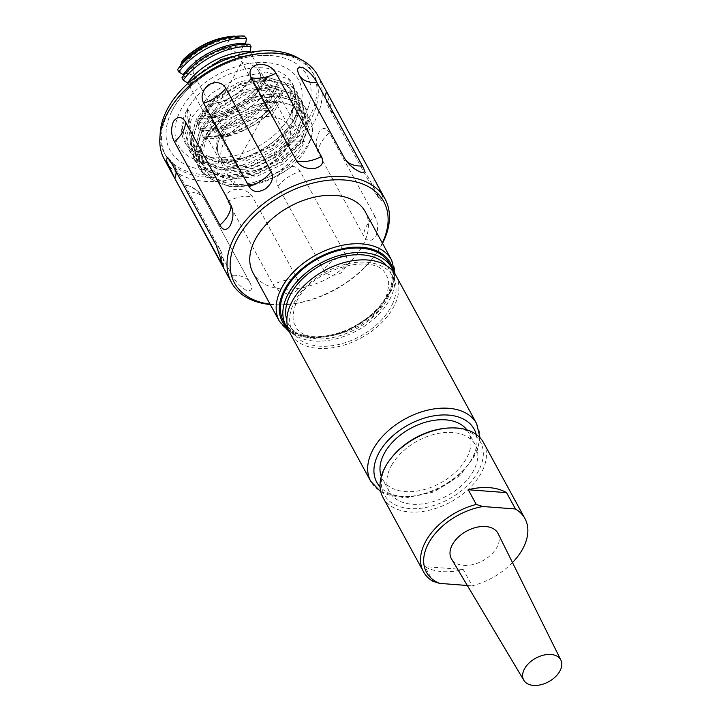 <?xml version="1.0" encoding="UTF-8"?>
<svg xmlns="http://www.w3.org/2000/svg" width="721" height="721" viewBox="0 0 721 721"><rect width="100%" height="100%" fill="white"/><g stroke="black" fill="none" stroke-linecap="round" stroke-linejoin="round"><path stroke-width="0.54" stroke-dasharray="3.6 2.7" d="M498.13 533.639A26.533 16.871 -28.6 0 1 496.733 547.636A26.533 16.871 -28.6 0 1 473.382 564.462A26.533 16.871 -28.6 0 1 451.553 559.018M445.848 428.238A54.859 34.896 -28.6 0 1 478.023 471.813A54.859 34.896 -28.6 0 1 409.69 508.557A54.859 34.896 -28.6 0 1 386.672 464.91A54.859 34.896 -28.6 0 1 391.314 457.961M382.95 497.4A57.274 36.429 151.4 0 0 429.869 510.089A57.274 36.429 151.4 0 0 480.916 473.598A57.274 36.429 151.4 0 0 483.521 442.586M391.593 465.279A48.956 31.138 -28.6 0 1 435.223 434.087A48.956 31.138 -28.6 0 1 475.328 444.938A48.956 31.138 -28.6 0 1 473.102 471.444A48.956 31.138 -28.6 0 1 429.464 502.636A48.956 31.138 -28.6 0 1 389.367 491.785A48.956 31.138 -28.6 0 1 391.593 465.279M466.884 429.869A48.956 31.138 -28.6 0 1 468.452 432.303A48.956 31.138 -28.6 0 1 466.217 458.817A48.956 31.138 -28.6 0 1 422.587 490.01A48.956 31.138 -28.6 0 1 382.481 479.159A48.956 31.138 -28.6 0 1 381.283 476.527M393.486 271.844A60.285 38.348 -28.6 0 1 391.647 295.385A60.285 38.348 -28.6 0 1 341.7 337.23A60.285 38.348 -28.6 0 1 288.256 329.2M389.349 263.498A60.285 38.348 -28.6 0 1 389.205 290.887A60.285 38.348 -28.6 0 1 336.193 333.679A60.285 38.348 -28.6 0 1 283.479 321.205M395.811 275.35A60.285 38.348 -28.6 0 1 395.658 302.739A60.285 38.348 -28.6 0 1 342.646 345.521A60.285 38.348 -28.6 0 1 289.941 333.048M220.536 121.588C239.048 104.906 258.686 96.542 279.433 96.506L300.792 103.085L306.831 110.079L309.246 124.724L302.91 141.154L282.686 161.72L254.026 175.383L224.393 178.105L201.547 168.804L194.814 160.54L191.218 143.722L196.463 125.283L215.2 101.994L242.382 85.61L270.528 80.166L291.888 86.745L297.926 93.739L300.342 108.384L293.997 124.823L273.782 145.381L245.113 159.044L215.489 161.765L192.642 152.464L185.91 144.2L182.314 127.383L187.559 108.943A61.249 38.961 -28.6 0 1 263.85 67.909A61.249 38.961 -28.6 0 1 292.338 83.483A61.249 38.961 -28.6 0 1 289.545 116.649A61.249 38.961 -28.6 0 1 213.263 157.683A61.249 38.961 -28.6 0 1 184.774 142.109A61.249 38.961 -28.6 0 1 187.559 108.943L187.875 118.938L189.839 122.444C188.677 120.957 188.974 118.406 190.741 114.774L185.495 133.214L189.091 150.031L195.815 158.296L218.67 167.596L248.294 164.875L276.963 151.212L297.178 130.645L303.523 114.215L301.108 99.57L295.069 92.576L273.701 85.997L245.555 91.441L218.382 107.826L199.645 131.114L194.4 149.553L197.996 166.362L204.719 174.635L227.575 183.936C264.192 189.929 313.653 155.222 312.662 127.743C311.166 119.316 306.38 112.981 298.305 108.736A57.031 36.275 151.4 0 0 279.288 102.535A57.031 36.275 151.4 0 0 253.981 105.825C241.932 108.763 230.783 114.017 220.536 121.588A61.249 38.961 151.4 0 0 198.816 160.918C200.312 169.345 205.097 175.672 213.182 179.917A57.031 36.275 151.4 0 0 232.189 186.117A57.031 36.275 151.4 0 0 257.496 182.837C269.546 179.899 280.694 174.644 290.951 167.074A61.249 38.961 151.4 0 0 312.662 127.743M257.496 182.837C248.664 185.171 239.994 185.838 231.486 184.828L210.162 176.077L203.872 168.335L200.483 152.609L205.332 135.368L222.726 113.594L247.979 98.245L274.133 93.081L293.979 99.11L299.575 105.581L301.784 119.145L295.844 134.376L276.963 153.429L250.223 166.046L222.582 168.489L201.258 159.738L194.967 151.996L191.579 136.269L196.427 119.028L213.822 97.254L239.075 81.906L265.229 76.741L285.074 82.771L290.671 89.242L290.996 109.998L292.915 113.413L290.996 109.998C291.996 111.115 291.509 113.341 289.545 116.649L295.889 100.219L293.474 85.574L287.436 78.58L266.076 72.001L237.93 77.444L210.748 93.82L192.011 117.108L186.766 135.548L190.362 152.365L197.094 160.63L219.941 169.931L249.574 167.209L278.234 153.555L298.458 132.988L304.794 116.559L302.378 101.913L296.34 94.911L274.98 88.332L246.834 93.784L219.653 110.16L200.916 133.448L195.67 151.888L199.266 168.705L205.999 176.969L228.845 186.27C250.647 188.163 271.348 181.764 290.951 167.074M292.915 113.413L292.726 122.48L299.071 106.05L296.655 91.405L290.617 84.402L269.248 77.823L241.102 83.276L213.93 99.651L195.193 122.94L189.947 141.379L193.543 158.196L200.267 166.461L223.122 175.762L252.747 173.04L281.415 159.386L301.63 138.82L307.975 122.39L305.56 107.744L299.521 100.742L278.153 94.163C243.464 91.702 195.923 129.933 198.816 160.918M292.375 112.521L292.05 91.774L286.453 85.303L266.608 79.265L240.454 84.438L215.2 99.777L197.806 121.552L192.958 138.792L196.346 154.528L202.637 162.27L223.961 171.021L251.602 168.579L278.342 155.952L297.214 136.9L303.162 121.669L300.954 108.114L295.358 101.634L275.512 95.605L249.358 100.769L224.105 116.117L206.711 137.891L201.862 155.132L205.251 170.868L213.182 179.917M237.083 165.623A37.618 23.928 -28.6 0 1 219.283 156.042A37.618 23.928 151.4 0 0 237.083 165.632L236.191 163.991A37.618 23.928 -28.6 0 1 218.391 154.411A37.618 23.928 -28.6 0 1 220.103 134.034A37.618 23.928 -28.6 0 1 267.257 108.862L268.149 110.493A37.618 23.928 151.4 0 0 261.57 110.529A37.618 23.928 151.4 0 0 224.177 130.907A37.618 23.928 151.4 0 0 220.996 135.674A37.618 23.928 -28.6 0 1 224.177 130.907A37.618 23.928 -28.6 0 1 261.57 110.529A37.618 23.928 -28.6 0 1 268.149 110.493L241.877 62.303A37.618 23.928 -28.6 0 1 259.073 71.839A37.618 23.928 -28.6 0 1 257.361 92.207A37.618 23.928 -28.6 0 1 210.811 117.433L241.877 62.303M287.057 146.696A37.618 23.928 151.4 0 0 288.77 126.328A37.618 23.928 151.4 0 0 257.956 117.992A37.618 23.928 151.4 0 0 224.42 141.965A37.618 23.928 151.4 0 0 222.708 162.333A37.618 23.928 151.4 0 0 253.531 170.67A37.618 23.928 151.4 0 0 287.057 146.696M187.875 118.938L189.839 122.444L191.894 146.354L198.185 154.096L219.508 162.856L247.15 160.404L273.89 147.787L292.762 128.735L298.71 113.503L296.502 99.94L290.905 93.469L271.06 87.439L244.906 92.603L219.653 107.952L202.259 129.726L197.41 146.967L200.799 162.694L207.089 170.435L228.413 179.187L256.054 176.744L282.794 164.127L301.666 145.074L307.615 129.843L305.407 116.279L298.305 108.736M188.46 119.911L190.515 143.83L196.806 151.572L218.13 160.323L245.771 157.881L272.511 145.254L291.383 126.202L297.331 110.971L295.123 97.416L289.527 90.945L269.681 84.907L243.527 90.071L218.274 105.419L200.88 127.193L196.031 144.434L199.42 160.17L205.71 167.903L227.034 176.663L254.675 174.221L281.415 161.594L300.296 142.542L306.236 127.311L304.028 113.756L298.431 107.276L278.585 101.246C270.6 101.174 262.399 102.706 253.981 105.825M222.708 162.333L219.283 156.042A37.618 23.928 -28.6 0 1 220.996 135.674A37.618 23.928 151.4 0 0 219.283 156.042L218.391 154.411M248.862 156.024A68.432 43.53 151.4 0 0 297.097 114.134A68.432 43.53 151.4 0 0 288.553 69.369A68.432 43.53 151.4 0 0 228.242 69.567A68.432 43.53 151.4 0 0 175.87 123.048A68.432 43.53 151.4 0 0 207.954 162.721A68.432 43.53 151.4 0 0 248.862 156.024M226.791 63.484A78.066 49.659 -28.6 0 1 273.466 55.841A78.066 49.659 -28.6 0 1 310.057 101.102A78.066 49.659 -28.6 0 1 250.313 162.117A78.066 49.659 -28.6 0 1 181.521 162.342A78.066 49.659 -28.6 0 1 171.769 111.268A78.066 49.659 -28.6 0 1 226.791 63.484M260.669 53.525A84.402 53.687 -28.6 0 1 274.737 53.399A84.402 53.687 -28.6 0 1 313.995 74.858A84.402 53.687 -28.6 0 1 291.726 143.578A84.402 53.687 -28.6 0 1 205.043 177.096A84.402 53.687 -28.6 0 1 165.785 155.637A84.402 53.687 -28.6 0 1 176.762 99.255M299.837 58.987A84.402 53.687 -28.6 0 1 312.662 72.406A84.402 53.687 -28.6 0 1 290.392 141.127A84.402 53.687 -28.6 0 1 203.71 174.644A84.402 53.687 -28.6 0 1 164.451 153.185A84.402 53.687 -28.6 0 1 160.125 135.142M317.754 75.453A87.412 55.598 -28.6 0 1 294.691 146.633A87.412 55.598 -28.6 0 1 204.908 181.35A87.412 55.598 -28.6 0 1 164.253 159.125M270.078 304.163A85.006 54.066 151.4 0 0 274.025 304.568A85.006 54.066 151.4 0 0 288.202 304.442A85.006 54.066 151.4 0 0 372.703 258.379A85.006 54.066 151.4 0 0 382.301 243.004M382.5 243.374A87.412 55.598 -28.6 0 1 373.622 257.208A87.412 55.598 -28.6 0 1 286.715 304.568A87.412 55.598 -28.6 0 1 272.141 304.704A87.412 55.598 -28.6 0 1 270.285 304.532M374.794 216.192L329.38 132.871C326.18 127.148 322.729 126.986 319.006 132.385C315.645 139.55 315.392 146.291 318.258 152.609L363.672 235.929C367.386 241.697 371.423 241.905 375.785 236.551C378.507 229.332 378.183 222.546 374.794 216.192A30.147 19.17 -28.6 0 0 366.592 225.862A30.147 19.17 -28.6 0 0 363.672 235.929M374.37 179.34L325.802 90.927L333.138 112.981L378.552 196.301L381.553 200.465L383.103 197.851L374.37 179.34A30.147 19.17 -28.6 0 0 373.55 189.028A30.147 19.17 -28.6 0 0 374.704 192.002A30.147 30.147 0 0 0 381.553 200.465M298.007 280.262L252.593 196.932C248.898 191.182 242.824 188.713 234.397 189.506C227.061 191.57 224.871 195.535 227.836 201.42L273.25 284.75C276.864 290.942 282.839 293.916 291.167 293.672C298.611 291.059 300.891 286.588 298.007 280.262A30.147 19.17 -28.6 0 0 286.057 280.226A30.147 19.17 -28.6 0 0 273.25 284.75M345.629 254.738L300.215 171.418C296.728 165.749 291.284 164.938 283.894 168.984C277.161 174.473 275.206 180.277 278.036 186.388L323.45 269.717C327.208 275.683 332.94 276.828 340.663 273.151C347.071 267.293 348.721 261.155 345.629 254.738A30.147 19.17 -28.6 0 0 333.174 260.696A30.147 19.17 -28.6 0 0 323.45 269.717M204.719 199.672C200.961 193.733 195.86 189.208 189.416 186.108L188.659 185.802A30.147 30.147 0 0 1 204.71 199.663A30.147 19.17 -28.6 0 1 204.719 199.672L250.133 283.002A30.147 19.17 -28.6 0 1 250.133 283.002L204.71 199.663A30.147 19.17 -28.6 0 0 197.833 193.67A30.147 19.17 -28.6 0 0 186.829 191.966L232.243 275.287C235.596 281.65 240.246 286.643 246.185 290.275C251.638 291.554 252.954 289.13 250.133 283.002L250.142 283.02A30.147 30.147 0 0 0 250.124 282.983A30.147 19.17 -28.6 0 0 243.247 276.99A30.147 19.17 -28.6 0 0 232.243 275.287M365.232 211.695A63.899 40.646 -28.6 0 1 362.33 246.294A63.899 40.646 -28.6 0 1 305.362 287.012A63.899 40.646 -28.6 0 1 253.017 272.853M189.416 186.108C184.468 184.297 183.603 186.252 186.829 191.966M236.191 163.991L267.257 108.862M180.773 64.448L180.998 64.511A54.859 34.896 -28.6 0 1 239.372 37.582L236.506 36.347A54.859 34.896 151.4 0 0 236.073 36.356M216.814 41.007A55.166 35.086 -28.6 0 1 239.489 37.357L239.372 37.582M244.311 36.05L239.913 37.6C219.662 37.294 193.922 50.317 180.556 67.864L177.609 69.432M180.583 65.782L180.556 67.864M234.127 36.104L231.09 36.681L225.024 47.46L229.548 48.686C233.613 50.046 236.497 52.236 238.191 55.265L271.502 116.369L278.396 104.13A54.859 34.896 151.4 0 0 215.228 133.268L227.557 136.639L194.255 75.534C192.678 72.47 192.705 68.937 194.346 64.926L196.608 60.564L185.748 57.608L183.449 59.383M239.985 172.292A38.159 24.271 -28.6 0 0 289.59 142.325L256.279 81.221L252.521 78.355L250.683 79.022L248.979 81.852L262.02 81.076L267.176 77.498A54.859 34.896 -28.6 0 1 199.717 118.253L205.764 115.063L211.839 104.284L208.198 104.689L206.296 106.474L206.684 111.187L239.985 172.292L233.09 184.531L206.783 136.72L208.234 136.81A55.166 35.086 -28.6 0 1 206.783 136.72M267.176 77.498L267.446 77.48A55.166 35.086 -28.6 0 1 199.591 118.469L199.717 118.253M237.083 165.632L210.811 117.433M196.148 76.489L189.046 85.231A54.859 34.896 -28.6 0 1 211.713 66.296M214.02 65.034A54.859 34.896 -28.6 0 1 252.215 56.094L254.234 52.516L249.565 52.408M188.659 85.132L188.776 85.087C202.484 66.332 230.486 52.579 251.314 53.994L254.234 52.516M254.18 52.426L250.782 52.363M251.314 53.994L250.367 52.263M187.857 83.402L188.776 85.087M181.917 77.787L184.324 76.913C198.032 58.167 226.034 44.414 246.861 45.829L249.727 44.26M246.861 45.829L245.978 44.197M183.621 75.624L184.324 76.913M206.684 111.187L198.536 125.634L198.167 127.734L199.438 130.077L202.313 128.509C229.512 132.042 266.608 110.71 275.233 87.439L276.458 89.683C267.833 112.954 230.738 134.286 203.538 130.753L202.619 135.899L203.89 138.243L206.765 136.675M203.89 138.243C227.683 141.1 259.56 126.707 274.737 106.978L282.551 93.162L281.496 91.234L276.458 89.683M208.234 136.81C230.125 139.378 259.461 125.959 274.737 106.978M198.536 125.634L199.266 118.956L206.296 106.474M199.176 122.597C226.376 126.076 263.39 104.761 272.006 81.518L277.044 83.068C267.743 108.339 227.593 131.501 198.167 127.734M199.438 130.077C228.863 133.845 269.014 110.673 278.324 85.411L277.044 83.068M275.233 87.439L278.324 85.411M203.538 130.753L202.313 128.509M202.619 135.899C232.045 139.667 272.196 116.505 281.496 91.234M272.006 81.518L267.626 77.462L252.521 78.355M282.551 93.162L278.216 93.415A54.859 34.896 -28.6 0 1 206.909 136.494M189.046 85.231L215.228 133.268M278.396 104.13L252.215 56.094M227.557 136.639A38.159 24.271 -28.6 0 1 271.502 116.369M289.59 142.325L304.397 141.451L278.216 93.415M233.09 184.531A54.859 34.896 151.4 0 0 304.397 141.451M512.487 562.569A57.274 36.429 -28.6 0 1 472.138 585.849L463.233 569.509A57.274 36.429 -28.6 0 1 424.93 566.616L432.942 581.315M467.325 585.488L472.138 585.849M463.233 569.509L424.93 566.616M386.699 265.797A57.274 36.429 -28.6 0 1 389.016 295.457A57.274 36.429 -28.6 0 1 335.454 336.95A57.274 36.429 -28.6 0 1 286.85 320.214M393.161 270.952A61.492 39.114 -28.6 0 1 390.259 290.86A61.492 39.114 -28.6 0 1 342.331 332.498A61.492 39.114 -28.6 0 1 287.679 328.443M391.638 260.137A63.899 40.646 -28.6 0 1 391.476 289.166A63.899 40.646 -28.6 0 1 388.727 294.736A63.899 40.646 -28.6 0 1 331.768 335.454A63.899 40.646 -28.6 0 1 279.415 321.296M393.017 302.811A57.274 36.429 -28.6 0 1 325.036 346.296A57.274 36.429 -28.6 0 1 292.726 305.587A57.274 36.429 -28.6 0 1 360.716 262.102A57.274 36.429 -28.6 0 1 393.017 302.811M476.617 423.615A60.285 38.348 -28.6 0 1 476.464 451.004A60.285 38.348 -28.6 0 1 423.461 493.795A60.285 38.348 -28.6 0 1 370.747 481.313M476.22 434.43A55.463 35.275 -28.6 0 1 474.03 454.392A55.463 35.275 -28.6 0 1 429.346 492.461A55.463 35.275 -28.6 0 1 380.048 486.846M187.559 108.943L190.741 114.774M289.545 116.649L292.726 122.48M278.036 186.388A30.147 19.17 -28.6 0 1 287.76 177.375A30.147 19.17 -28.6 0 1 300.215 171.418M227.836 201.42A30.147 19.17 -28.6 0 1 240.643 196.905A30.147 19.17 -28.6 0 1 252.593 196.932M170.679 161.63A30.147 19.17 -28.6 0 1 174.536 165.929A30.147 19.17 -28.6 0 1 175.681 168.903A30.147 19.17 -28.6 0 1 176.059 171.49M216.093 244.951A30.147 19.17 -28.6 0 1 219.95 249.25A30.147 19.17 -28.6 0 1 221.095 252.224A30.147 19.17 -28.6 0 1 221.266 258.244M344.557 158.332A30.147 19.17 -28.6 0 1 344.521 158.269L299.107 74.948A30.147 19.17 -28.6 0 1 299.107 74.948A30.147 19.17 -28.6 0 1 299.107 74.93A30.147 30.147 0 0 1 299.098 74.912M344.521 158.269A30.147 19.17 -28.6 0 1 344.521 158.26A30.147 30.147 0 0 0 360.581 172.13M333.138 112.981A30.147 19.17 -28.6 0 1 329.29 108.682A30.147 19.17 -28.6 0 1 328.136 105.708A30.147 19.17 -28.6 0 1 328.956 96.019M318.258 152.609A30.147 19.17 -28.6 0 1 321.178 142.542A30.147 19.17 -28.6 0 1 329.38 132.871M378.552 196.301A30.147 19.17 -28.6 0 1 374.704 192.002L329.29 108.682A30.147 30.147 0 0 1 325.802 90.927M185.748 57.608A53.651 34.13 -28.6 0 1 231.09 36.681M225.024 47.46A39.367 25.037 151.4 0 0 196.608 60.564M201.249 117.027A54.859 34.896 151.4 0 0 265.616 78.138M262.02 81.076A53.651 34.13 -28.6 0 1 205.764 115.063M211.839 104.284A39.367 25.037 151.4 0 0 248.979 81.852M238.191 55.265L246.032 41.349M194.346 64.926A38.159 24.271 -28.6 0 1 229.548 48.686M178.321 71.181L194.255 75.534M250.683 79.022A38.159 24.271 -28.6 0 1 208.198 104.689M271.357 80.328L256.279 81.221M386.023 297.016C389.394 286.607 389.52 279.505 386.393 275.71C377.696 250.448 307.606 268.843 295.718 304.028C292.347 314.437 292.221 321.539 295.349 325.333C304.046 350.595 374.127 332.201 386.023 297.016M475.328 444.938L468.452 432.303M289.292 331.768L314.644 338.356L345.566 331.858L373.766 314.212L391.584 290.166L395.081 274.106M380.796 491.875L404.959 498.085L433.817 491.992L460.025 475.554L476.689 453.004L480.051 437.782M199.266 168.705L197.996 166.362M190.362 152.365L189.091 150.031M302.378 101.913L301.108 99.57M293.474 85.574L292.338 83.483M194.814 160.54L193.543 158.196M185.91 144.2L184.774 142.109M306.831 110.079L305.56 107.744M297.926 93.739L296.655 91.405M194.967 151.996L196.346 154.528M203.872 168.335L205.251 170.868M299.575 105.581L300.954 108.114M259.073 71.839L288.77 126.328M199.42 160.17L200.799 162.694M295.123 97.416L296.502 99.94M304.028 113.747L305.407 116.279M297.097 114.134C287.661 132.051 271.52 146.002 248.682 155.979C234.1 161.828 220.527 164.082 207.954 162.721M171.769 111.268C182.855 90.341 201.132 74.398 226.61 63.43C242.923 56.815 258.542 54.282 273.466 55.841M313.995 74.858L312.662 72.406M372.703 258.379L373.622 257.208M288.202 304.442L286.715 304.568M223.438 267.004A30.147 30.147 0 0 0 219.95 249.25L174.536 165.929A30.147 30.147 0 0 0 167.678 157.466M165.785 155.637L164.451 153.185M209.775 104.212C226.98 101.616 240.3 93.541 249.754 79.995M190.515 143.83L191.894 146.354M290.671 89.242L292.05 91.774M389.367 491.785L382.481 479.159"/><path stroke-width="1.08" d="M524.645 668.61A21.098 13.42 -28.6 0 1 543.697 655.11A21.098 13.42 -28.6 0 1 560.893 660.139A21.098 13.42 -28.6 0 1 559.784 671.269A21.098 13.42 -28.6 0 1 541.21 684.653A21.098 13.42 -28.6 0 1 523.852 680.327A21.098 13.42 -28.6 0 1 524.645 668.61M523.852 680.327L451.553 559.018A26.533 16.871 -28.6 0 1 452.554 544.301A26.533 16.871 -28.6 0 1 476.509 527.321A26.533 16.871 -28.6 0 1 498.13 533.639L560.893 660.139M390.394 459.142L391.314 457.961A54.859 34.896 -28.6 0 1 445.848 428.238L447.335 428.112A57.274 36.429 151.4 0 0 390.394 459.142A57.274 36.429 151.4 0 0 385.555 466.388A57.274 36.429 151.4 0 0 382.95 497.4L423.47 571.744A57.274 36.429 -28.6 0 1 426.075 540.732A57.274 36.429 -28.6 0 1 476.257 504.448L468.244 489.748A57.274 36.429 -28.6 0 1 506.548 492.641L515.452 508.981A57.274 36.429 -28.6 0 1 524.933 518.561A57.274 36.429 -28.6 0 1 522.328 549.573A57.274 36.429 -28.6 0 1 512.487 562.569M524.933 518.561L483.521 442.586A57.274 36.429 151.4 0 0 447.335 428.112M476.257 504.448L482.908 506.521A54.859 34.896 151.4 0 0 428.968 542.516A54.859 34.896 151.4 0 0 439.594 583.388L432.942 581.315A57.274 36.429 -28.6 0 1 423.47 571.744M381.283 476.527A48.956 31.138 -28.6 0 1 384.708 452.653A48.956 31.138 -28.6 0 1 426.237 422.01A48.956 31.138 -28.6 0 1 466.884 429.869M288.256 329.2A60.285 38.348 -28.6 0 1 285.931 325.694A60.285 38.348 -28.6 0 1 286.084 298.305A60.285 38.348 -28.6 0 1 339.095 255.513A60.285 38.348 -28.6 0 1 391.8 267.996A60.285 38.348 -28.6 0 1 393.486 271.844M285.931 325.694L283.479 321.205A60.285 38.348 -28.6 0 1 283.632 293.817A60.285 38.348 -28.6 0 1 336.644 251.025A60.285 38.348 -28.6 0 1 389.349 263.498L391.8 267.996M290.085 305.659A60.285 38.348 -28.6 0 1 343.097 262.868A60.285 38.348 -28.6 0 1 395.811 275.35L476.617 423.615A60.285 38.348 -28.6 0 0 423.912 411.141A60.285 38.348 -28.6 0 0 370.9 453.924A60.285 38.348 -28.6 0 0 370.747 481.313L289.941 333.048A60.285 38.348 -28.6 0 1 290.085 305.659M160.125 135.142A84.402 53.687 -28.6 0 1 273.403 50.948A84.402 53.687 -28.6 0 1 299.837 58.987M270.285 304.532A87.412 55.598 -28.6 0 1 231.477 282.479L164.253 159.125A87.412 55.598 -28.6 0 1 175.618 100.724A87.412 55.598 -28.6 0 1 262.516 53.363A87.412 55.598 -28.6 0 1 277.098 53.237A87.412 55.598 -28.6 0 1 317.754 75.453L384.987 198.807A87.412 55.598 -28.6 0 1 382.5 243.374M382.301 243.004A85.006 54.066 151.4 0 0 344.223 179.989A85.006 54.066 151.4 0 0 239.381 235.163A85.006 54.066 151.4 0 0 270.078 304.163M231.477 282.479A87.412 55.598 -28.6 0 1 254.54 211.298A87.412 55.598 -28.6 0 1 344.332 176.582A87.412 55.598 -28.6 0 1 384.987 198.807M316.997 82.645A30.147 19.17 -28.6 0 1 305.983 80.941A30.147 19.17 -28.6 0 1 299.116 74.957C296.286 68.801 297.602 66.377 303.045 67.657C308.994 71.28 313.635 76.282 316.997 82.645L362.411 165.965C365.637 171.679 364.772 173.635 359.824 171.823C353.38 168.723 348.279 164.199 344.521 158.26L299.098 74.912M360.581 172.13L359.824 171.823M174.87 178.592L166.136 160.08L167.678 157.466L170.679 161.63L216.093 244.951L223.438 267.004L174.87 178.592A30.147 19.17 -28.6 0 0 176.059 171.49M174.446 141.74C171.057 135.386 170.733 128.599 173.455 121.38C177.808 116.027 181.845 116.234 185.567 122.002L230.981 205.323C233.847 211.641 233.595 218.382 230.233 225.547C226.511 230.945 223.059 230.783 219.86 225.06L174.446 141.74A30.147 19.17 -28.6 0 0 182.647 132.069A30.147 19.17 -28.6 0 0 185.567 122.002M203.61 103.193C200.519 96.776 202.168 90.639 208.567 84.781C216.291 81.103 222.032 82.257 225.79 88.214L271.204 171.544C274.034 177.654 272.078 183.458 265.346 188.947C257.956 192.994 252.512 192.183 249.024 186.514L203.61 103.193A30.147 19.17 -28.6 0 0 216.066 97.236A30.147 19.17 -28.6 0 0 225.79 88.214M251.223 77.67C248.348 71.343 250.629 66.873 258.073 64.259C266.4 64.016 272.367 66.99 275.99 73.181L321.404 156.511C324.369 162.396 322.179 166.362 314.843 168.426C306.416 169.219 300.342 166.749 296.637 160.999L251.223 77.67A30.147 19.17 -28.6 0 0 263.183 77.706A30.147 19.17 -28.6 0 0 275.99 73.181M255.919 238.254A63.899 40.646 -28.6 0 1 312.887 197.536A63.899 40.646 -28.6 0 1 365.232 211.695L391.638 260.137A63.899 40.646 -28.6 0 0 339.285 245.978A63.899 40.646 -28.6 0 0 282.326 286.697A63.899 40.646 -28.6 0 0 279.577 292.266A63.899 40.646 -28.6 0 0 279.415 321.296L253.017 272.853A63.899 40.646 -28.6 0 1 255.919 238.254M175.618 100.724L176.762 99.255A84.402 53.687 -28.6 0 1 260.669 53.525L262.516 53.363M236.416 36.32L234.127 36.104C215.065 37.636 198.176 45.396 183.449 59.383L181.917 61.537L180.998 64.511M180.583 65.782L180.773 64.448A55.166 35.086 -28.6 0 1 216.814 41.007M244.311 36.05C221.861 34.914 192.318 49.569 177.609 69.432L178.745 71.956C193.589 51.723 223.889 36.888 246.465 38.429L244.311 36.05M211.713 66.296A54.859 34.896 -28.6 0 1 214.02 65.034M249.565 52.408L221.203 59.555L196.148 76.489M250.367 52.263L250.088 51.75C229.269 50.335 201.258 64.088 187.55 82.843L187.857 83.402M251.007 46.604C228.422 45.017 198.059 59.861 183.197 80.121L181.917 77.787C196.788 57.518 227.151 42.683 249.727 44.26L251.007 46.604L250.088 51.75M187.55 82.843L183.197 80.121M245.978 44.197L245.636 43.575C224.817 42.169 196.806 55.914 183.098 74.669L183.621 75.624M245.636 43.575L246.465 38.429M183.098 74.669L178.745 71.956M515.452 508.981L482.908 506.521M506.548 492.641L468.244 489.748M439.594 583.388L467.325 585.488M286.85 320.214A57.274 36.429 -28.6 0 1 288.724 298.233A57.274 36.429 -28.6 0 1 335.878 258.569A57.274 36.429 -28.6 0 1 386.699 265.797M287.679 328.443A61.492 39.114 -28.6 0 1 282.578 293.844A61.492 39.114 -28.6 0 1 342.79 248.682A61.492 39.114 -28.6 0 1 393.161 270.952M380.048 486.846A55.463 35.275 -28.6 0 1 376.903 457.078A55.463 35.275 -28.6 0 1 429.761 416.657A55.463 35.275 -28.6 0 1 476.22 434.43M221.266 258.244A30.147 19.17 -28.6 0 1 220.284 261.912M230.981 205.323A30.147 19.17 -28.6 0 1 228.061 215.39A30.147 19.17 -28.6 0 1 219.86 225.06M271.204 171.544A30.147 19.17 -28.6 0 1 261.48 180.556A30.147 19.17 -28.6 0 1 249.024 186.514M321.404 156.511A30.147 19.17 -28.6 0 1 308.597 161.026A30.147 19.17 -28.6 0 1 296.637 160.999M362.411 165.965A30.147 19.17 -28.6 0 1 351.397 164.262A30.147 19.17 -28.6 0 1 344.557 158.332M236.073 36.356A54.859 34.896 151.4 0 0 181.917 61.537M395.081 274.106L391.638 260.137M480.051 437.782L476.617 423.615M380.796 491.875L370.747 481.313M289.292 331.768L279.415 321.296"/></g></svg>
